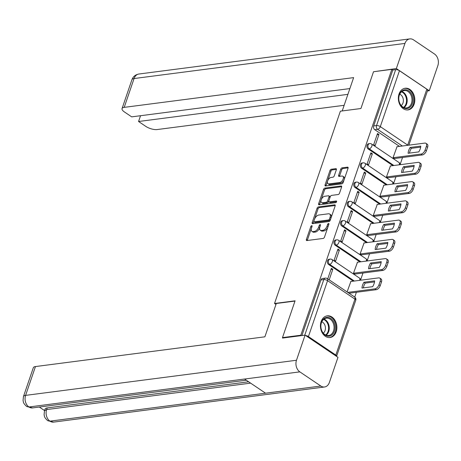 <?xml version="1.0" encoding="UTF-8"?>
<svg xmlns="http://www.w3.org/2000/svg" width="461" height="461" viewBox="0 0 461 461"><rect width="100%" height="100%" fill="white"/><g stroke="black" fill="none" stroke-linecap="round" stroke-linejoin="round"><path stroke-width="0.69" d="M311.722 225.654A0.962 0.53 -56 0 0 310.8 226.582L306.392 239.455A1.377 0.761 -56 0 0 306.525 240.481A1.377 0.761 -56 0 0 306.882 240.55L323.161 238.441A1.377 0.761 -56 0 0 324.481 237.11L328.883 224.236A0.962 0.53 -56 0 0 328.791 223.522A0.962 0.53 -56 0 0 328.543 223.476A0.962 0.53 -56 0 0 327.621 224.403L327.051 226.069A4.403 2.438 -56 0 1 322.827 230.321L321.473 230.494A4.403 2.438 -56 0 1 320.337 230.27A4.403 2.438 -56 0 1 319.905 226.996L320.476 225.331A0.962 0.53 -56 0 0 320.383 224.611A0.962 0.53 -56 0 0 320.13 224.565A0.962 0.53 -56 0 0 319.208 225.492L318.637 227.158A4.403 2.438 -56 0 1 314.419 231.41L313.059 231.589A4.403 2.438 -56 0 1 311.924 231.359A4.403 2.438 -56 0 1 311.492 228.086L312.062 226.42A0.962 0.53 -56 0 0 311.97 225.706A0.962 0.53 -56 0 0 311.722 225.654M311.855 227.025A0.962 0.53 -56 0 0 311.769 227.238L307.36 240.106A1.377 0.761 -56 0 0 307.274 240.498M328.681 224.841A0.962 0.53 -56 0 0 328.589 225.054L328.019 226.72L327.051 226.069M320.268 225.936A0.962 0.53 -56 0 0 320.176 226.144L319.606 227.815L318.637 227.158M321.121 321.588A10.931 8.183 82.6 0 0 322.187 332.744A10.931 8.183 82.6 0 0 330.07 337.521A10.931 8.183 82.6 0 0 336.213 331.77A10.931 8.183 82.6 0 0 335.147 320.614A10.931 8.183 82.6 0 0 327.258 315.843A10.931 8.183 82.6 0 0 321.121 321.588M399.042 93.992A10.931 8.183 82.6 0 0 400.113 105.148A10.931 8.183 82.6 0 0 407.997 109.92A10.931 8.183 82.6 0 0 414.139 104.174A10.931 8.183 82.6 0 0 413.068 93.018A10.931 8.183 82.6 0 0 405.184 88.241A10.931 8.183 82.6 0 0 399.042 93.992M336.346 169.757A1.377 0.761 -56 0 0 336.213 168.732A1.377 0.761 -56 0 0 335.856 168.663L331.292 169.25A1.377 0.761 -56 0 0 329.972 170.582L325.08 184.878A1.377 0.761 -56 0 0 325.212 185.898A1.377 0.761 -56 0 0 325.57 185.973L341.849 183.864A1.377 0.761 -56 0 0 343.163 182.533L348.061 168.236A1.377 0.761 -56 0 0 347.922 167.216A1.377 0.761 -56 0 0 347.571 167.141L342.056 167.856A1.377 0.761 -56 0 0 340.737 169.187L338.639 175.307A1.377 0.761 -56 0 0 338.777 176.327A1.377 0.761 -56 0 0 339.129 176.402L341.866 176.044A3.682 2.034 -56 0 1 342.811 176.235A3.682 2.034 -56 0 1 342.863 179.709A3.682 2.034 -56 0 1 339.648 182.527L328.929 183.916A3.682 2.034 -56 0 1 327.978 183.726A3.682 2.034 -56 0 1 327.932 180.251A3.682 2.034 -56 0 1 331.148 177.433L332.934 177.203A1.377 0.761 -56 0 0 334.254 175.871L336.346 169.757M283.071 337.999L282.489 337.602L295.08 300.82L274.531 303.482L340.374 111.187L360.917 108.525L373.514 71.743L391.844 69.363L300.82 335.228L301.408 335.62M282.489 337.602L300.82 335.228M318.39 206.931A1.377 0.761 -56 0 0 317.07 208.263L312.178 222.554A1.377 0.761 -56 0 0 312.31 223.579A1.377 0.761 -56 0 0 312.667 223.648L328.947 221.539A1.377 0.761 -56 0 0 330.266 220.208L335.159 205.917A1.377 0.761 -56 0 0 335.026 204.891A1.377 0.761 -56 0 0 334.669 204.822L318.39 206.931L319.358 207.583A1.377 0.761 -56 0 0 318.038 208.914L313.146 223.21A1.377 0.761 -56 0 0 313.059 223.597M318.626 203.716L323.524 189.419A1.377 0.761 -56 0 1 324.844 188.094L341.123 185.979A1.377 0.761 -56 0 1 341.474 186.054A1.377 0.761 -56 0 1 341.613 187.074L339.515 193.194A1.377 0.761 -56 0 1 338.195 194.525L331.592 195.378A1.377 0.761 -56 0 0 330.272 196.709L328.883 200.766A1.377 0.761 -56 0 0 329.021 201.791A1.377 0.761 -56 0 0 329.373 201.86L336.248 200.967A0.962 0.53 -56 0 1 336.495 201.019A0.962 0.53 -56 0 1 336.507 201.93A0.962 0.53 -56 0 1 335.666 202.667L319.116 204.811A1.377 0.761 -56 0 1 318.764 204.742A1.377 0.761 -56 0 1 318.626 203.716L319.594 204.367L324.492 190.076L323.524 189.419M399.48 146.379L374.764 129.702L377.617 129.334A2.801 2.098 -97.4 0 1 376.528 125.559L395.671 69.646A2.801 1.026 18.9 0 1 399.451 70.717L426.834 89.186A2.801 1.026 18.9 0 1 427.641 90.333L408.867 145.163M354.734 297.091L356.382 292.274M360.623 279.896L362.974 273.021M367.215 260.638L369.566 253.769M373.808 241.385L376.159 234.511M380.4 222.133L382.751 215.258M386.992 202.875L389.343 196.006M393.585 183.622L395.936 176.747M400.177 164.37L402.528 157.495M391.844 69.363L392.812 70.02L395.671 69.646M336.518 356.353A2.801 1.026 -161.1 0 0 336.616 356.192A2.801 1.026 -161.1 0 0 335.81 355.045L308.426 336.576A2.801 1.026 -161.1 0 0 305.66 335.539M350.879 281.481L347.087 291.934M329.189 279.856L332.807 269.287L330.94 269.529M332.807 269.287L331.355 268.308L327.736 278.876M339.4 250.035L337.948 249.055L334.144 260.165L335.596 261.145L339.4 250.035L337.533 250.277M357.471 262.223L353.495 273.217L354.999 274.053M345.992 230.782L344.54 229.803L340.737 240.907L342.189 241.887L345.992 230.782L344.125 231.024M364.063 242.97L360.087 253.965L361.591 254.8M352.584 211.524L351.132 210.544L347.329 221.655L348.781 222.634L352.584 211.524L350.717 211.766M370.656 223.718L366.679 234.712L368.183 235.548M359.177 192.272L357.724 191.292L353.921 202.402L355.373 203.382L359.177 192.272L357.31 192.514M377.248 204.459L373.272 215.454L374.776 216.29M365.769 173.019L364.317 172.039L360.514 183.144L361.966 184.123L365.769 173.019L363.902 173.261M383.84 185.207L379.864 196.202L381.368 197.037M372.361 153.761L370.909 152.781L367.106 163.891L368.558 164.871L372.361 153.761L370.494 154.003M390.432 165.954L386.456 176.949L387.96 177.785M378.954 134.508L377.501 133.529L373.698 144.639L375.15 145.618L378.954 134.508L377.086 134.75M397.025 146.696L393.049 157.691L394.553 158.526M392.887 165.637L368.172 148.961L369.18 148.828A2.801 2.098 -97.4 0 1 367.93 145.82A2.801 2.098 -97.4 0 1 369.67 143.578L368.656 143.711A2.801 2.098 82.6 0 0 366.916 145.947A2.801 2.098 82.6 0 0 368.172 148.961M386.295 184.89L361.58 168.213L362.588 168.081A2.801 2.098 -97.4 0 1 361.338 165.073A2.801 2.098 -97.4 0 1 363.078 162.831L362.064 162.964A2.801 2.098 82.6 0 0 360.323 165.205A2.801 2.098 82.6 0 0 361.58 168.213M379.703 204.142L354.987 187.466L355.996 187.339A2.801 2.098 -97.4 0 1 354.745 184.325A2.801 2.098 -97.4 0 1 356.486 182.089L355.471 182.222A2.801 2.098 82.6 0 0 353.731 184.458A2.801 2.098 82.6 0 0 354.987 187.466M373.11 223.401L348.395 206.724L349.403 206.591A2.801 2.098 -97.4 0 1 348.153 203.583A2.801 2.098 -97.4 0 1 349.893 201.342L348.879 201.474A2.801 2.098 82.6 0 0 347.139 203.71A2.801 2.098 82.6 0 0 348.395 206.724M366.518 242.653L341.803 225.976L342.811 225.844A2.801 2.098 -97.4 0 1 341.561 222.836A2.801 2.098 -97.4 0 1 343.301 220.6L342.287 220.727A2.801 2.098 82.6 0 0 340.546 222.968A2.801 2.098 82.6 0 0 341.803 225.976M359.926 261.906L335.21 245.229L336.219 245.102A2.801 2.098 -97.4 0 1 334.968 242.088A2.801 2.098 -97.4 0 1 336.709 239.853L335.694 239.985A2.801 2.098 82.6 0 0 333.954 242.221A2.801 2.098 82.6 0 0 335.21 245.229M353.333 281.164L328.618 264.487L329.627 264.355A2.801 2.098 -97.4 0 1 328.376 261.347A2.801 2.098 -97.4 0 1 330.116 259.105L329.102 259.238A2.801 2.098 82.6 0 0 327.362 261.473A2.801 2.098 82.6 0 0 328.618 264.487M274.531 303.482L275.966 304.45M392.812 70.02L373.669 125.928A2.801 2.098 82.6 0 0 374.764 129.702M301.903 335.556L320.931 279.965A2.801 2.098 -97.4 0 1 322.51 278.49L325.362 278.121A2.801 2.098 -97.4 0 0 323.789 279.596L304.756 335.187M311.924 231.359L312.892 232.01A4.403 2.438 -56 0 0 314.027 232.24L313.059 231.589M319.606 227.815A4.403 2.438 -56 0 1 315.387 232.062L314.027 232.24M320.337 230.27L321.305 230.921A4.403 2.438 -56 0 0 322.441 231.151L321.473 230.494M328.019 226.72A4.403 2.438 -56 0 1 323.795 230.973L322.441 231.151M335.245 205.525L319.358 207.583M313.901 221.061A0.962 0.53 -56 0 0 313.993 221.776A0.962 0.53 -56 0 0 314.241 221.827L328.532 219.972A0.962 0.53 -56 0 0 329.454 219.044L330.059 217.287A4.403 2.438 -56 0 0 329.627 214.013A4.403 2.438 -56 0 0 328.491 213.783L318.724 215.051A4.403 2.438 -56 0 0 314.5 219.303L313.901 221.061M314.823 222.214A0.962 0.53 -56 0 0 314.961 222.427A0.962 0.53 -56 0 0 315.209 222.479L314.241 221.827M329.627 214.013L330.595 214.665A4.403 2.438 -56 0 1 331.027 217.938L330.422 219.695A0.962 0.53 -56 0 1 329.5 220.623L315.209 222.479M341.693 186.688L325.806 188.745A1.377 0.761 -56 0 0 324.492 190.076M329.021 201.791L329.99 202.442A1.377 0.761 -56 0 0 330.341 202.512L336.599 201.699M324.746 196.265A3.682 2.034 -56 0 0 321.524 199.083A3.682 2.034 -56 0 0 321.576 202.558A3.682 2.034 -56 0 0 322.521 202.748L326.302 202.258A1.377 0.761 -56 0 0 327.621 200.933L329.01 196.87A1.377 0.761 -56 0 0 328.872 195.85A1.377 0.761 -56 0 0 328.52 195.775L324.746 196.265M321.576 202.558L322.544 203.209A3.682 2.034 -56 0 0 323.489 203.399L322.521 202.748M328.872 195.85L329.84 196.501A1.377 0.761 -56 0 1 329.978 197.527L328.589 201.584A1.377 0.761 -56 0 1 327.27 202.909L323.489 203.399M319.594 204.367A1.377 0.761 -56 0 0 319.508 204.759M327.978 183.726L328.947 184.377A3.682 2.034 -56 0 0 329.897 184.567L328.929 183.916M342.811 176.235L343.779 176.886A3.682 2.034 -56 0 1 343.831 180.36A3.682 2.034 -56 0 1 340.616 183.178L329.897 184.567M348.147 167.844L343.019 168.513A1.377 0.761 -56 0 0 341.705 169.838L339.607 175.958A1.377 0.761 -56 0 0 339.521 176.35M336.432 169.366L332.26 169.907A1.377 0.761 -56 0 0 330.94 171.233L326.042 185.529A1.377 0.761 -56 0 0 325.962 185.921M361.971 288.062L372.644 286.679A8.759 4.846 -56 0 0 374.626 280.876L363.954 282.259A8.759 4.846 -56 0 0 361.971 288.062M347.755 292.383L374.943 288.857A4.207 2.328 -56 0 0 378.971 284.794L380.198 281.216A4.207 2.328 -56 0 0 379.783 278.092A4.207 2.328 -56 0 0 378.7 277.874L350.66 281.51M363.331 287.883A8.759 4.846 -56 0 1 365.216 283.112L374.522 281.901M379.783 278.092L381.045 278.94A4.207 2.328 124 0 1 381.454 282.063L380.233 285.647A4.207 2.328 124 0 1 376.199 289.704L374.943 288.857M349.012 293.231L376.199 289.704M365.216 283.112L363.954 282.259M368.564 268.809L379.236 267.426A8.759 4.846 -56 0 0 381.218 261.623L370.546 263.006A8.759 4.846 -56 0 0 368.564 268.809M353.518 273.235L381.535 269.604A4.207 2.328 -56 0 0 385.563 265.542L386.791 261.963A4.207 2.328 -56 0 0 386.376 258.834A4.207 2.328 -56 0 0 385.292 258.621L357.252 262.251M369.924 268.63A8.759 4.846 -56 0 1 371.808 263.853L381.114 262.649M386.376 258.834L387.638 259.687A4.207 2.328 124 0 1 388.047 262.81L386.825 266.389A4.207 2.328 124 0 1 382.791 270.451L381.535 269.604M354.78 274.082L382.791 270.451M371.808 263.853L370.546 263.006M375.156 249.551L385.828 248.168A8.759 4.846 -56 0 0 387.81 242.371L377.138 243.754A8.759 4.846 -56 0 0 375.156 249.551M360.11 253.982L388.127 250.346A4.207 2.328 -56 0 0 392.155 246.289L393.383 242.711A4.207 2.328 -56 0 0 392.968 239.582A4.207 2.328 -56 0 0 391.885 239.363L363.844 242.999M376.516 249.378A8.759 4.846 -56 0 1 378.4 244.601L387.707 243.396M392.968 239.582L394.23 240.429A4.207 2.328 124 0 1 394.639 243.558L393.417 247.136A4.207 2.328 124 0 1 389.384 251.199L388.127 250.346M361.372 254.829L389.384 251.199M378.4 244.601L377.138 243.754M294.994 301.068L276.295 303.494L264.885 336.818L35.462 366.558L25.597 395.377L296.481 360.26L305.078 335.141L282.507 338.069L282.633 337.7M296.481 360.26A8.621 6.454 82.6 0 0 299.834 371.866L244.549 379.034L265.548 393.198L320.827 386.03L299.834 371.866M320.827 386.03A8.621 6.454 82.6 0 0 324.538 386.986A8.621 6.454 82.6 0 0 329.379 382.457L337.976 357.338L305.078 335.141M39.323 407.034L44.561 410.567M23.448 396.569L23.05 400.482C23.517 401.865 22.739 402.949 26.773 406.544L28.945 406.982A8.621 6.454 82.6 0 1 25.597 395.377A8.407 3.071 -161.1 0 0 23.448 396.569L33.313 367.751A8.407 3.071 18.9 0 1 35.462 366.558M47.212 407.91L46.642 409.575L44.492 410.768L45.063 409.103A8.407 3.071 18.9 0 1 47.212 407.91L248.646 381.794M250.623 383.131L46.642 409.575A8.621 6.454 82.6 0 0 49.944 421.152L47.76 420.703C43.83 417.159 44.556 416.076 44.1 414.71L44.492 410.768M360.917 108.519L342.218 110.945L353.627 77.621L124.205 107.367A8.407 3.071 -161.1 0 0 122.056 108.56A8.407 3.071 -161.1 0 0 124.482 112L131.69 116.864L349.876 88.575M409.8 38.897A8.621 6.454 82.6 0 0 404.954 43.426L134.07 78.543A8.407 3.071 -161.1 0 0 131.921 79.736C133.096 76.566 135.43 74.653 138.917 74.014L409.8 38.897A8.621 6.454 82.6 0 1 413.505 39.848L434.504 54.018A8.621 6.454 82.6 0 1 437.858 65.623L429.254 90.736L427.422 90.978M404.954 43.426L396.356 68.545L429.254 90.736M140.542 115.711L138.559 121.497L145.768 126.36A8.407 3.071 -161.1 0 0 157.103 129.558L344.148 105.31M138.559 121.497L347.899 94.355M396.356 68.545L374.078 71.668M325.074 335.107A9.456 7.082 -97.4 0 1 321.398 322.372A9.456 7.082 -97.4 0 1 330.779 318.442A9.456 7.082 -97.4 0 1 334.461 331.182A9.456 7.082 -97.4 0 1 325.074 335.107M330.111 319.121A8.759 6.558 82.6 0 0 326.342 318.148A8.759 6.558 82.6 0 0 320.919 325.143A8.759 6.558 82.6 0 0 324.826 334.548A8.759 6.558 82.6 0 0 328.595 335.522A8.759 6.558 82.6 0 0 334.018 328.526A8.759 6.558 82.6 0 0 330.111 319.121M323.294 333.165A6.235 4.668 82.6 0 0 325.426 327.667A6.235 4.668 82.6 0 0 322.625 322.216A6.235 4.668 82.6 0 0 321.818 321.784M329.125 337.567A10.862 8.131 82.6 0 0 329.327 337.544A10.862 8.131 82.6 0 0 336.052 328.872A10.862 8.131 82.6 0 0 331.205 317.208A10.862 8.131 82.6 0 0 326.532 316.004A10.862 8.131 82.6 0 0 326.33 316.033M403 107.511A9.456 7.082 -97.4 0 1 399.324 94.77A9.456 7.082 -97.4 0 1 408.705 90.846A9.456 7.082 -97.4 0 1 412.382 103.587A9.456 7.082 -97.4 0 1 403 107.511M408.031 91.526A8.759 6.558 82.6 0 0 404.268 90.552A8.759 6.558 82.6 0 0 398.84 97.548A8.759 6.558 82.6 0 0 402.753 106.952A8.759 6.558 82.6 0 0 406.521 107.926A8.759 6.558 82.6 0 0 411.944 100.93A8.759 6.558 82.6 0 0 408.031 91.526M401.22 105.563A6.235 4.668 82.6 0 0 403.352 100.072A6.235 4.668 82.6 0 0 400.546 94.614A6.235 4.668 82.6 0 0 399.745 94.182M407.046 109.972A10.862 8.131 82.6 0 0 407.247 109.949A10.862 8.131 82.6 0 0 413.978 101.276A10.862 8.131 82.6 0 0 409.126 89.613A10.862 8.131 82.6 0 0 404.458 88.408A10.862 8.131 82.6 0 0 404.257 88.437L404.458 88.408M381.748 230.298L392.42 228.915A8.759 4.846 -56 0 0 394.403 223.112L383.731 224.495A8.759 4.846 -56 0 0 381.748 230.298M366.702 234.724L394.72 231.094A4.207 2.328 -56 0 0 398.748 227.031L399.975 223.452A4.207 2.328 -56 0 0 399.56 220.329A4.207 2.328 -56 0 0 398.477 220.11L370.437 223.746M383.108 230.12A8.759 4.846 -56 0 1 384.993 225.348L394.299 224.138M399.56 220.329L400.822 221.176A4.207 2.328 124 0 1 401.231 224.3L400.01 227.884A4.207 2.328 124 0 1 395.976 231.941L394.72 231.094M367.964 235.577L395.976 231.941M384.993 225.348L383.731 224.495M388.341 211.046L399.013 209.663A8.759 4.846 -56 0 0 400.995 203.86L390.323 205.243A8.759 4.846 -56 0 0 388.341 211.046M373.295 215.471L401.312 211.841A4.207 2.328 -56 0 0 405.34 207.778L406.567 204.2A4.207 2.328 -56 0 0 406.153 201.071A4.207 2.328 -56 0 0 405.069 200.852L377.029 204.488M389.701 210.867A8.759 4.846 -56 0 1 391.585 206.09L400.891 204.886M406.153 201.071L407.415 201.924A4.207 2.328 124 0 1 407.824 205.047L406.602 208.626A4.207 2.328 124 0 1 402.568 212.688L401.312 211.841M374.557 216.318L402.568 212.688M391.585 206.09L390.323 205.243M394.933 191.788L405.605 190.405A8.759 4.846 -56 0 0 407.587 184.607L396.915 185.99A8.759 4.846 -56 0 0 394.933 191.788M379.887 196.219L407.904 192.583A4.207 2.328 -56 0 0 411.932 188.526L413.16 184.947A4.207 2.328 -56 0 0 412.745 181.818A4.207 2.328 -56 0 0 411.661 181.599L383.621 185.236M396.293 191.615A8.759 4.846 -56 0 1 398.177 186.838L407.484 185.633M412.745 181.818L414.007 182.665A4.207 2.328 124 0 1 414.416 185.795L413.194 189.373A4.207 2.328 124 0 1 409.161 193.436L407.904 192.583M381.149 197.066L409.161 193.436M398.177 186.838L396.915 185.99M401.525 172.535L412.197 171.152A8.759 4.846 -56 0 0 414.18 165.349L403.508 166.732A8.759 4.846 -56 0 0 401.525 172.535M386.479 176.961L414.497 173.33A4.207 2.328 -56 0 0 418.525 169.268L419.752 165.689A4.207 2.328 -56 0 0 419.337 162.566A4.207 2.328 -56 0 0 418.254 162.347L390.213 165.983M402.885 172.356A8.759 4.846 -56 0 1 404.77 167.585L414.076 166.375M419.337 162.566L420.599 163.413A4.207 2.328 124 0 1 421.008 166.536L419.787 170.121A4.207 2.328 124 0 1 415.753 174.177L414.497 173.33M387.741 177.813L415.753 174.177M404.77 167.585L403.508 166.732M408.118 153.282L418.79 151.9A8.759 4.846 -56 0 0 420.772 146.097L410.1 147.48A8.759 4.846 -56 0 0 408.118 153.282M393.072 157.708L421.089 154.078A4.207 2.328 -56 0 0 425.117 150.015L426.344 146.437A4.207 2.328 -56 0 0 425.929 143.308A4.207 2.328 -56 0 0 424.846 143.089L396.806 146.725M409.477 153.104A8.759 4.846 -56 0 1 411.362 148.327L420.668 147.122M425.929 143.308L427.191 144.16A4.207 2.328 124 0 1 427.601 147.284L426.379 150.862A4.207 2.328 124 0 1 422.345 154.925L421.089 154.078M394.334 158.555L422.345 154.925M411.362 148.327L410.1 147.48M311.769 227.238L310.8 226.582M328.589 225.054L327.621 224.403M320.176 226.144L319.208 225.492M402.338 146.01L377.617 129.334A2.801 1.55 124 0 0 380.308 126.625L407.691 145.1L426.834 89.186M399.451 70.717L380.308 126.625A2.801 1.026 -161.1 0 0 376.528 125.559L373.669 125.928M335.81 355.045L354.953 299.137L327.569 280.663L308.426 336.576M393.901 165.505L369.18 148.828A2.801 1.55 124 0 0 371.871 146.12A2.801 1.55 124 0 0 371.595 144.034A2.801 2.801 0 0 0 369.67 143.578M387.309 184.757L362.588 168.081A2.801 1.55 124 0 0 365.279 165.372A2.801 1.55 124 0 0 365.003 163.292A2.801 2.801 0 0 0 363.078 162.831M380.717 204.01L355.996 187.339A2.801 1.55 124 0 0 358.687 184.631A2.801 1.55 124 0 0 358.41 182.544A2.801 2.801 0 0 0 356.486 182.089M374.125 223.268L349.403 206.591A2.801 1.55 124 0 0 352.095 203.883A2.801 1.55 124 0 0 351.818 201.797A2.801 2.801 0 0 0 349.893 201.342M367.532 242.521L342.811 225.844A2.801 1.55 124 0 0 345.502 223.136A2.801 1.55 124 0 0 345.226 221.055A2.801 2.801 0 0 0 343.301 220.6M360.94 261.773L336.219 245.102A2.801 1.55 124 0 0 338.91 242.394A2.801 1.55 124 0 0 338.633 240.308A2.801 2.801 0 0 0 336.709 239.853M354.348 281.031L329.627 264.355A2.801 1.55 124 0 0 332.318 261.646A2.801 1.55 124 0 0 332.041 259.56A2.801 2.801 0 0 0 330.116 259.105M332.041 259.56L359.424 278.035A2.801 1.55 124 0 1 359.701 280.121A2.801 1.55 -56 0 1 359.615 280.346M338.633 240.308L366.017 258.782A2.801 1.55 124 0 1 366.293 260.868A2.801 1.55 -56 0 1 366.207 261.093M345.226 221.055L372.609 239.524A2.801 1.55 124 0 1 372.886 241.61A2.801 1.55 -56 0 1 372.799 241.841M351.818 201.797L379.201 220.272A2.801 1.55 124 0 1 379.478 222.358A2.801 1.55 -56 0 1 379.391 222.582M358.41 182.544L385.794 201.019A2.801 1.55 124 0 1 386.07 203.105A2.801 1.55 -56 0 1 385.984 203.33M365.003 163.292L392.386 181.761A2.801 1.55 124 0 1 392.663 183.847A2.801 1.55 -56 0 1 392.576 184.077M371.595 144.034L398.978 162.508A2.801 1.55 124 0 1 399.255 164.594A2.801 1.55 -56 0 1 399.168 164.819M320.931 279.965L323.789 279.596A2.801 1.026 -161.1 0 1 327.569 280.663A2.801 1.55 -56 0 0 327.293 278.577A2.801 2.801 0 0 0 325.362 278.121M407.939 145.284A2.801 1.026 18.9 0 0 407.691 145.1A2.801 1.55 124 0 1 407.605 145.324M354.676 297.051A2.801 1.55 -56 0 1 354.953 299.137A2.801 1.026 18.9 0 1 355.759 300.284A2.801 2.801 0 0 0 354.676 297.051L327.293 278.577M315.387 232.062L314.419 231.41M323.795 230.973L322.827 230.321M307.36 240.106L306.392 239.455M335.222 205.191L334.669 204.822M313.146 223.21L312.178 222.554M318.038 208.914L317.07 208.263M329.5 220.623L328.532 219.972M330.422 219.695L329.454 219.044M331.027 217.938L330.059 217.287M325.806 188.745L324.844 188.094M341.676 186.353L341.123 185.979M330.341 202.512L329.373 201.86M336.634 201.232L336.248 200.967M327.27 202.909L326.302 202.258M328.589 201.584L327.621 200.933M329.978 197.527L329.01 196.87M340.616 183.178L339.648 182.527M339.607 175.958L338.639 175.307M341.705 169.838L340.737 169.187M343.019 168.513L342.056 167.856M348.124 167.516L347.571 167.141M326.042 185.529L325.08 184.878M330.94 171.233L329.972 170.582M332.26 169.907L331.292 169.25M336.409 169.031L335.856 168.663M381.454 282.063L380.198 281.216M380.233 285.647L378.971 284.794M388.047 262.81L386.791 261.963M386.825 266.389L385.563 265.542M394.639 243.558L393.383 242.711M393.417 247.136L392.155 246.289M26.796 406.556L32.604 407.91A8.621 6.454 82.6 0 1 28.945 406.982L244.549 379.034M265.548 393.198L49.944 421.152A8.621 6.454 82.6 0 0 53.649 422.103L324.538 386.986M138.917 74.014A8.621 6.454 82.6 0 0 134.07 78.543L124.205 107.367M324.02 319.075A8.759 6.558 -97.4 0 1 325.31 319.744A8.759 6.558 -97.4 0 1 329.252 327.506A8.759 6.558 -97.4 0 1 326.117 335.216M325.587 334.991A8.471 6.345 82.6 0 0 328.578 327.529A8.471 6.345 82.6 0 0 324.769 320.055A8.471 6.345 82.6 0 0 323.57 319.427M401.946 91.474A8.759 6.558 -97.4 0 1 403.231 92.148A8.759 6.558 -97.4 0 1 407.178 99.91A8.759 6.558 -97.4 0 1 404.038 107.62M403.513 107.396A8.471 6.345 82.6 0 0 406.504 99.933A8.471 6.345 82.6 0 0 402.689 92.459A8.471 6.345 82.6 0 0 401.496 91.831M401.231 224.3L399.975 223.452M400.01 227.884L398.748 227.031M407.824 205.047L406.567 204.2M406.602 208.626L405.34 207.778M414.416 185.795L413.16 184.947M413.194 189.373L411.932 188.526M421.008 166.536L419.752 165.689M419.787 170.121L418.525 169.268M427.601 147.284L426.344 146.437M426.379 150.862L425.117 150.015M360.658 280.213A2.801 2.801 0 0 0 359.424 278.035M367.25 260.955A2.801 2.801 0 0 0 366.017 258.782M373.842 241.702A2.801 2.801 0 0 0 372.609 239.524M380.434 222.45A2.801 2.801 0 0 0 379.201 220.272M387.027 203.192A2.801 2.801 0 0 0 385.794 201.019M393.619 183.939A2.801 2.801 0 0 0 392.386 181.761M400.211 164.686A2.801 2.801 0 0 0 398.978 162.508M336.616 356.192L355.759 300.284M314.961 222.427L313.993 221.776M32.604 407.91L246.289 380.204M47.777 420.714L53.649 422.103M122.056 108.56L131.921 79.736"/></g></svg>
